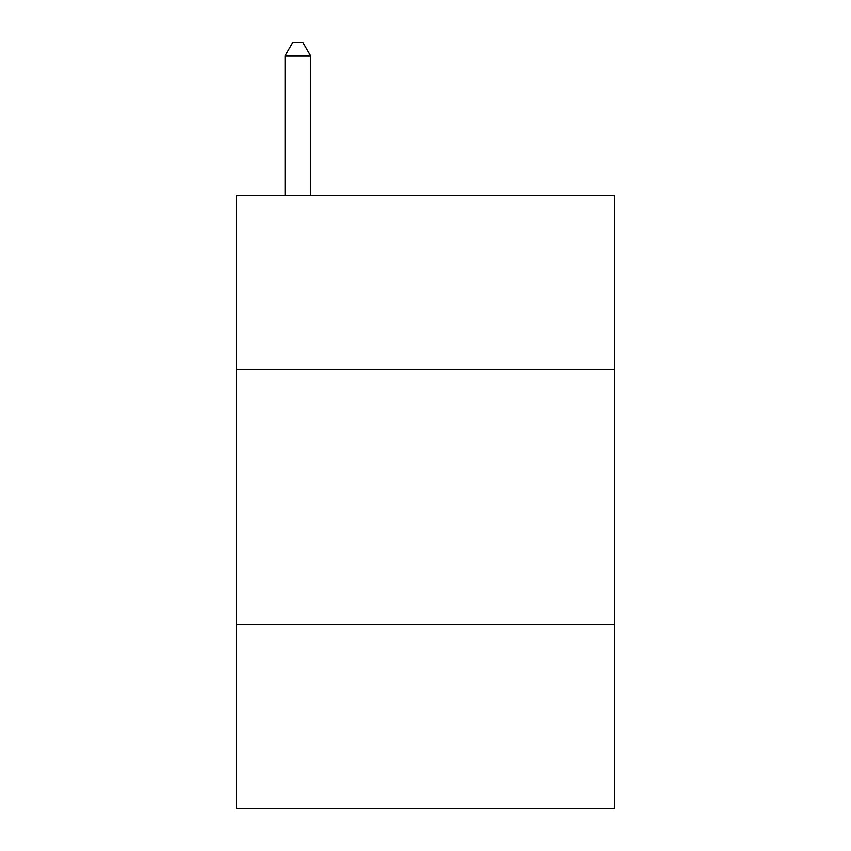 <?xml version="1.0" encoding="UTF-8"?>
<svg xmlns="http://www.w3.org/2000/svg" width="851" height="851" viewBox="0 0 851 851"><rect width="100%" height="100%" fill="white"/><g stroke="black" fill="none" stroke-linecap="round" stroke-linejoin="round"><path stroke-width="1.28" d="M614.422 369.334L614.422 195.73L236.578 195.73L236.578 369.334L614.422 369.334L614.422 808.45L236.578 808.45L236.578 369.334M614.422 624.634L236.578 624.634M310.615 195.73L310.615 55.826L285.085 55.826L285.085 195.73M285.085 55.826L292.744 42.55L302.956 42.55L310.615 55.826"/></g></svg>
